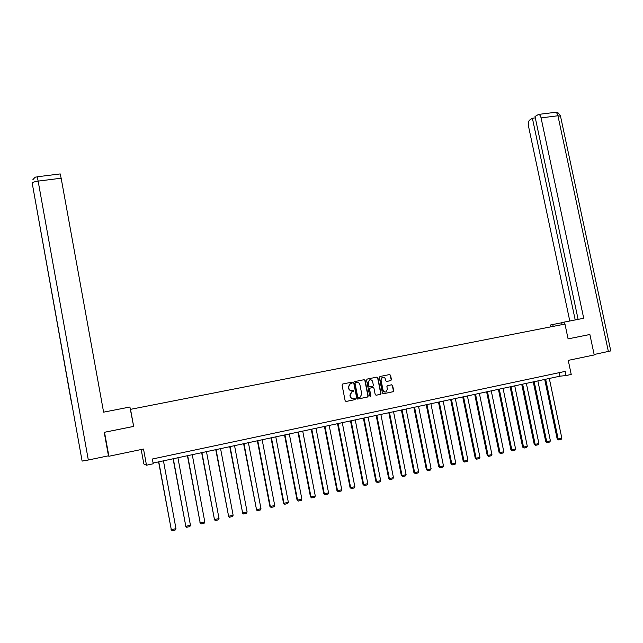 <?xml version="1.0" encoding="UTF-8"?>
<svg xmlns="http://www.w3.org/2000/svg" width="643" height="643" viewBox="0 0 643 643"><rect width="100%" height="100%" fill="white"/><g stroke="black" fill="none" stroke-linecap="round" stroke-linejoin="round"><path stroke-width="0.96" d="M352.284 382.706L351.584 382.215L342.719 384L342.052 385.036L345.146 400.766L346.151 401.465L355.024 399.624L355.483 398.901L353.634 398.644C351.986 398.813 350.917 398.065 350.419 396.401L350.162 395.091L351.842 391.884L353.513 391.499L353.883 390.799L352.034 390.542C350.387 390.703 349.318 389.955 348.819 388.292L348.562 386.99L350.21 383.807L351.93 383.397L352.284 382.706M351.729 390.582C350.105 390.711 349.053 389.955 348.57 388.332L348.313 387.022L349.961 383.847L351.681 383.437L352.034 382.746L351.44 382.239M345.942 401.481L354.856 399.624L355.233 398.925L354.703 398.427M353.248 398.692C351.657 398.781 350.636 398.025 350.17 396.434L349.913 395.123L351.592 391.917L353.264 391.531L353.634 390.831L353.071 390.325M390.799 380.616L391.442 379.595L390.574 375.255L389.594 374.556L379.973 376.493L379.33 377.521L382.424 393.05L383.413 393.749L393.138 391.724L393.669 390.727L392.616 385.478L391.635 384.787L387.407 385.663L386.885 386.66L387.407 389.264L385.993 391.933C384.514 392.27 383.533 391.683 383.035 390.164L381.002 379.941L382.36 377.304C383.855 376.935 384.86 377.513 385.366 379.057L385.704 380.76L386.692 381.452L390.799 380.616L391.161 379.635L390.293 375.303L389.433 374.588M104.504 432.265L108.908 456.265L143.518 449.039L146.491 465.219L153.235 463.772L152.359 459.022L565.173 371.397L566.049 375.544L571.225 374.443L568.251 360.369L594.228 354.952L589.872 334.497L589.237 334.609M104.56 432.273L133.656 426.413L130.529 409.342L564.964 324.072L568.09 338.885L589.872 334.497M365.12 380.391L364.123 379.691L354.349 381.653L353.69 382.689L356.785 398.355L357.789 399.054L367.675 396.996L368.214 395.992L365.12 380.391L363.986 379.716M367.217 379.065L376.911 377.111L377.899 377.811L380.994 393.347L380.463 394.352L376.203 395.244L375.207 394.545L373.953 388.227L372.964 387.528L370.079 388.131L369.556 389.128L370.858 395.718L370.489 396.418L369.709 395.951L366.558 380.093L367.217 379.065M108.908 456.265L108.297 455.839M141.195 449.521L143.839 463.949L146.491 465.219M153.098 463.048L559.965 376.187L566.049 375.544M559.217 372.667L559.965 376.187M133.656 426.413L129.91 407.019L103.603 412.163L61.157 178.215L38.138 181.101L88.324 460.002L108.466 455.807L104.206 432.329L133.463 426.438M357.58 399.07L367.298 397.061L367.949 396.024L364.854 380.431M355.499 382.689L355.04 383.413L357.757 397.157L358.456 397.647L360.056 397.286L361.768 394.071L359.911 384.691C359.413 383.035 358.344 382.288 356.704 382.448L355.145 382.762L355.04 383.413M358.344 397.655L357.5 397.181L354.791 383.453M355.249 382.73L356.455 382.489M375.994 395.26L380.19 394.376L380.72 393.379L377.626 377.851L376.766 377.144M372.803 387.552L369.813 388.163L369.291 389.16L370.858 395.718M370.489 396.418L370.593 395.742M372.651 381.677C372.144 380.126 371.132 379.539 369.621 379.925L368.254 382.569L368.969 386.186L369.966 386.885L372.852 386.282L373.366 385.286L372.651 381.677M369.95 379.82L369.355 379.965L368.254 382.569M369.862 386.893L368.704 386.218L367.989 382.609M386.539 381.468L390.518 380.656M382.673 377.208L382.087 377.345L381.002 379.941M385.35 392.061L382.762 390.197L380.728 379.981M383.204 393.765L392.857 391.756L393.387 390.759L392.334 385.519L391.531 384.811M158.604 461.875L171.303 529.719L158.789 461.835M163.451 460.838L175.965 528.626L175.418 529.928L172.155 530.7L171.062 529.486M172.155 530.7L171.303 529.719L175.965 528.626M88.324 460.002L82.111 461.087L71.791 403.595L82.111 461.087M60.193 173.931L61.157 178.215M564.425 324.176L563.991 322.135L561.669 322.625L562.086 324.635M563.991 322.135L583.715 318.277L541.068 117.894C540.554 115.772 539.734 114.615 538.609 114.406L535.008 116.487L578.113 319.37M553.165 326.387L552.771 324.522L550.553 324.988L550.938 326.821M552.771 324.522L561.693 322.77M610.77 350.909L594.132 354.502M535.298 117.87L532.388 118.232L529.671 120.04C528.417 121.197 528.024 123.231 528.49 126.124L569.786 321.002M532.388 118.232L575.212 319.941M589.454 334.569L568.09 338.869M173.08 458.78L185.819 526.32L173.297 458.732M177.918 457.752L190.441 525.235L189.886 526.529L186.655 527.292L185.546 526.095M186.655 527.292L185.819 526.32L190.441 525.235M187.426 455.718L200.206 522.944L187.676 455.662M192.257 454.689L204.787 521.867L204.233 523.161L201.026 523.916L199.901 522.727M201.026 523.916L200.206 522.944L204.787 521.867M201.653 452.68L214.465 519.6L201.934 452.624M206.475 451.651L219.014 518.531L218.451 519.825L215.276 520.573L214.135 519.391M215.276 520.573L214.465 519.6L219.014 518.531M215.759 449.674L228.611 516.281L216.072 449.602M220.573 448.645L233.12 515.22L232.557 516.514L229.398 517.253L228.249 516.08M229.398 517.253L228.611 516.281L233.12 515.22M229.744 446.684L242.628 512.993L230.09 446.612M234.55 445.655L247.097 511.941L246.534 513.227L243.408 513.966L242.242 512.801M243.408 513.966L242.628 512.993L247.097 511.941M243.617 443.726L256.533 509.73L243.986 443.646M248.415 442.697L260.97 508.693L260.399 509.971L257.296 510.703L256.115 509.545M257.296 510.703L256.533 509.73L260.97 508.693M257.369 440.785L269.867 506.322L270.317 506.499L257.771 440.704M262.159 439.764L274.714 505.47L274.143 506.74L271.073 507.464L269.867 506.322M271.073 507.464L270.317 506.499L274.714 505.47M271.008 437.875L283.515 503.123L283.989 503.292L271.434 437.787M275.791 436.854L288.345 502.271L287.775 503.541L284.728 504.257L283.515 503.123M284.728 504.257L283.989 503.292L288.345 502.271M284.536 434.99L297.042 499.957L297.548 500.117L284.986 434.893M289.31 433.969L301.872 499.097L301.294 500.367L298.272 501.074L297.042 499.957M298.272 501.074L297.548 500.117L301.872 499.097M297.95 432.12L310.456 496.806L310.995 496.959L298.432 432.024M302.716 431.107L315.279 495.954L314.7 497.216L311.702 497.923L310.456 496.806M311.702 497.923L310.995 496.959L315.279 495.954M311.252 429.283L323.767 493.687L324.321 493.832L311.759 429.178M316.01 428.27L328.573 492.835L327.994 494.097L325.02 494.797L323.767 493.687M325.02 494.797L324.321 493.832L328.573 492.835M324.442 426.47L336.956 490.593L337.543 490.738L324.98 426.349M329.192 425.449L341.763 489.749L341.176 491.003L338.226 491.694L336.956 490.593M338.226 491.694L337.543 490.738L341.763 489.749M337.535 423.673L350.049 487.531L350.66 487.659L338.089 423.552M342.269 422.66L354.84 486.679L354.253 487.933L351.327 488.616L350.049 487.531M351.327 488.616L350.66 487.659L354.84 486.679M350.507 420.9L363.03 484.484L363.665 484.605L351.102 420.779M355.241 419.887L367.812 483.632L367.217 484.886L364.324 485.561L363.03 484.484M364.324 485.561L363.665 484.605L367.812 483.632M363.383 418.151L375.906 481.47L376.565 481.583L363.994 418.022M368.109 417.146L380.68 480.618L380.085 481.864L377.208 482.539L375.906 481.47M377.208 482.539L376.565 481.583L380.68 480.618M376.155 415.426L388.669 478.472L389.361 478.585L376.79 415.29M380.873 414.422L393.444 477.628L392.841 478.866L389.988 479.533L388.669 478.472M389.988 479.533L389.361 478.585L393.444 477.628M388.822 412.718L401.336 475.507L402.052 475.603L389.489 412.581M393.532 411.713L406.103 474.655L405.5 475.892L402.671 476.559L401.336 475.507M402.671 476.559L402.052 475.603L406.103 474.655M401.393 410.041L413.907 472.557L414.647 472.653L402.076 409.888M406.095 409.036L418.657 471.713L418.054 472.943L415.249 473.602L413.907 472.557M415.249 473.602L414.647 472.653L418.657 471.713M413.859 407.381L426.373 469.639L427.129 469.728L414.566 407.228M418.553 406.376L431.115 468.795L430.513 470.017L427.724 470.676L426.373 469.639M427.724 470.676L427.129 469.728L431.115 468.795M426.229 404.736L438.735 466.738L439.523 466.818L426.96 404.584M430.906 403.74L443.469 465.894L442.866 467.115L440.101 467.766L438.735 466.738M440.101 467.766L439.523 466.818L443.469 465.894M438.494 402.116L451.008 463.86L451.812 463.941L439.249 401.955M443.172 401.119L455.726 463.016L455.123 464.238L452.383 464.881L451.008 463.86M452.383 464.881L451.812 463.941L455.726 463.016M450.671 399.52L463.177 461.007L464.005 461.079L451.442 399.351M455.332 398.523L467.895 460.163L467.284 461.385L464.559 462.02L463.177 461.007M464.559 462.02L464.005 461.079L467.895 460.163M462.743 396.94L475.249 458.178L476.101 458.242L463.547 396.771M467.405 395.943L479.959 457.334L479.348 458.547L476.648 459.182L475.249 458.178M476.648 459.182L476.101 458.242L479.959 457.334M474.727 394.384L487.233 455.373L488.101 455.429L475.547 394.207M479.381 393.387L491.927 454.529L491.316 455.734L488.64 456.369L487.233 455.373M488.64 456.369L488.101 455.429L491.927 454.529M486.622 391.844L499.121 452.584L500.013 452.632L487.458 391.659M491.26 390.856L503.807 451.748L503.196 452.945L500.535 453.572L499.121 452.584M500.535 453.572L500.013 452.632L503.807 451.748M498.413 389.32L510.912 449.819L511.828 449.867L499.281 389.144M503.051 388.332L515.59 448.983L514.979 450.18L512.342 450.799L510.912 449.819M512.342 450.799L511.828 449.867L515.59 448.983M510.124 386.829L522.614 447.078L523.547 447.118L511.008 386.636M514.746 385.84L527.284 446.234L526.665 447.432L524.053 448.05L522.614 447.078M524.053 448.05L523.547 447.118L527.284 446.234M521.738 384.345L534.229 444.353L535.177 444.385L522.646 384.152M526.352 383.357L538.89 443.517L538.271 444.707L535.675 445.318L534.229 444.353M535.675 445.318L535.177 444.385L538.89 443.517M533.264 381.886L545.746 441.653L546.719 441.677L534.188 381.685M537.87 380.897L550.4 440.817L549.781 442.006L547.209 442.609L545.746 441.653M547.209 442.609L546.719 441.677L550.4 440.817M544.709 379.442L557.184 438.968L558.172 438.992L545.65 379.241M549.307 378.462L561.829 438.14L561.202 439.322L558.646 439.925L557.184 438.968M558.646 439.925L558.172 438.992L561.829 438.14M60.233 173.923L37.294 176.777L38.138 181.101C34.449 181.656 32.48 182.387 32.23 183.287L71.791 403.595M33.05 187.836L71.711 404.077M608.382 351.528L557.939 115.772L541.068 117.894M560.519 116.222L557.939 115.772C557.425 113.666 556.597 112.517 555.448 112.316L554.949 112.372M37.31 176.777C35.871 177.572 36.249 175.635 32.873 179.702M538.609 114.406L555.448 112.316C556.782 113.208 556.734 110.194 560.447 115.885L610.786 350.965"/></g></svg>
